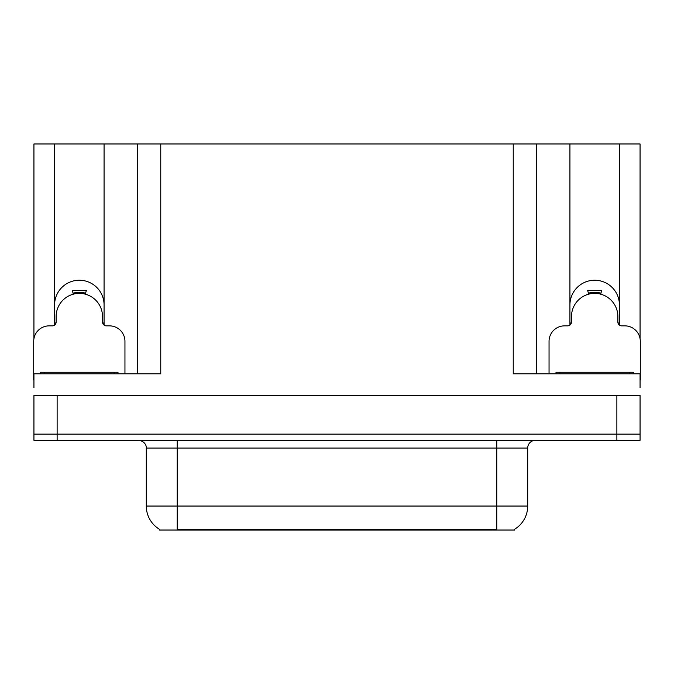 <?xml version="1.0" encoding="UTF-8"?>
<svg xmlns="http://www.w3.org/2000/svg" width="674" height="674" viewBox="0 0 674 674"><rect width="100%" height="100%" fill="white"/><g stroke="black" fill="none" stroke-linecap="round" stroke-linejoin="round"><path stroke-width="1.01" d="M514.557 529.259L514.557 530.025L159.443 530.025L159.443 529.259M54.577 304.985A24.744 24.744 0 0 1 79.33 280.241A24.744 24.744 0 0 1 104.074 304.985M57.13 440.316L640.064 440.316L640.064 434.132L33.936 434.132L33.936 395.461L57.13 395.461L57.13 434.132L33.936 434.132L33.936 440.316L57.13 440.316L57.13 434.132L640.064 434.132L640.064 395.461L57.13 395.461M104.074 325.087L104.074 143.975L513.243 143.975L513.243 373.809L640.064 373.809L640.064 387.727M33.936 387.727L33.936 373.809L160.757 373.809L160.757 143.975M54.577 325.087L54.577 143.975L33.936 143.975L33.936 338.66M619.423 325.087L619.423 143.975L640.064 143.975L640.064 338.66M137.555 143.975L137.555 373.809M513.243 143.975L536.445 143.975L536.445 373.809L536.445 143.975L569.926 143.975L569.926 325.087M619.423 143.975L569.926 143.975M54.577 143.975L104.074 143.975M619.423 304.985A24.744 24.744 0 0 0 594.67 280.241A24.744 24.744 0 0 0 569.926 304.985M159.671 529.402A27.07 27.07 0 0 1 146.3 506.048L177.228 506.048L177.228 529.402L496.772 529.402L496.772 506.048L527.7 506.048L527.7 448.05A7.734 7.734 0 0 1 535.434 440.316M146.3 506.048L146.3 448.05C146.688 446.795 145.365 441.032 138.566 440.316M514.329 529.402A27.07 27.07 0 0 0 527.7 506.048M640.064 440.316L640.064 434.132M73.323 294.176L72.32 290.443L86.331 290.443L85.328 294.176M124.951 373.809L124.951 341.33A15.468 15.468 0 0 0 109.483 325.862L106.391 325.862A3.867 3.867 0 0 1 102.524 321.995L102.524 316.586A23.202 23.202 0 0 0 79.33 293.384A23.202 23.202 0 0 0 56.127 316.586L56.127 321.995A3.867 3.867 0 0 1 52.26 325.862L49.168 325.862A15.468 15.468 0 0 0 33.7 341.33L33.7 379.993A15.468 15.468 0 0 1 33.936 380.001M54.577 323.217L56.035 322.821M102.617 322.821L104.074 323.217M588.672 294.176L587.669 290.443L601.68 290.443L600.677 294.176M640.064 380.001A15.468 15.468 0 0 1 640.3 379.993L640.3 341.33A15.468 15.468 0 0 0 624.832 325.862L621.74 325.862A3.867 3.867 0 0 1 617.873 321.995L617.873 316.586A23.202 23.202 0 0 0 594.67 293.384A23.202 23.202 0 0 0 571.476 316.586L571.476 321.995A3.867 3.867 0 0 1 567.609 325.862L564.517 325.862A15.468 15.468 0 0 0 549.049 341.33L549.049 373.809M569.926 323.217L571.384 322.821M617.965 322.821L619.423 323.217M40.659 373.809L40.659 372.267L117.992 372.267L117.992 373.809M556.008 373.809L556.008 372.267L633.341 372.267L633.341 373.809M616.87 395.461L616.87 440.316M493.68 530.025L493.68 529.259M180.32 530.025L180.32 529.259M496.772 440.316L496.772 448.05L146.3 448.05M527.7 448.05L496.772 448.05L496.772 506.048L177.228 506.048L177.228 440.316M85.396 293.923A23.455 23.455 0 0 0 73.255 293.923M85.598 293.173A24.239 24.239 0 0 0 73.053 293.173M600.745 293.923A23.455 23.455 0 0 0 588.604 293.923M600.947 293.173A24.239 24.239 0 0 0 588.402 293.173M114.125 372.267L114.125 373.809M44.526 372.267L44.526 373.809M629.474 372.267L629.474 373.809M559.875 372.267L559.875 373.809"/></g></svg>
